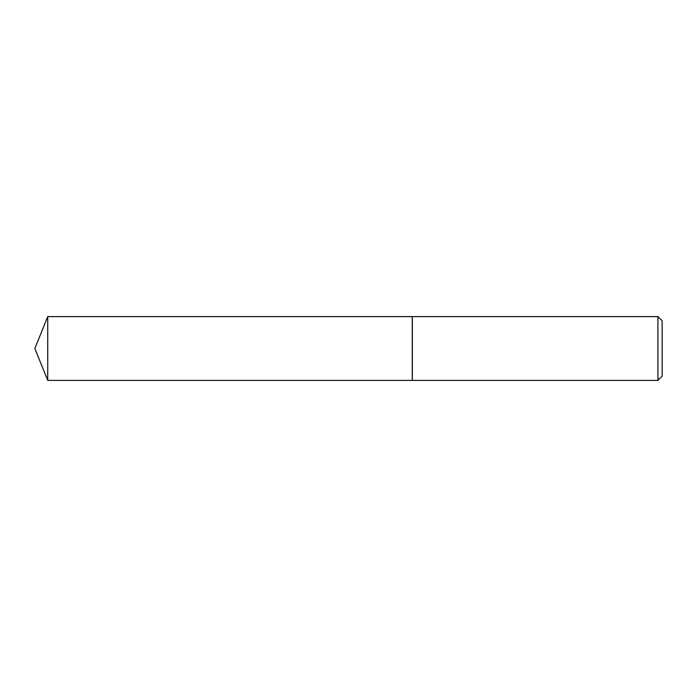 <?xml version="1.0" encoding="UTF-8"?>
<svg xmlns="http://www.w3.org/2000/svg" width="697" height="697" viewBox="0 0 697 697"><rect width="100%" height="100%" fill="white"/><g stroke="black" fill="none" stroke-linecap="round" stroke-linejoin="round"><path stroke-width="1.05" d="M47.736 316.612L47.736 380.388L412.267 380.388L412.267 316.612L47.736 316.612L34.85 348.5L47.736 380.388M657.933 316.612L662.15 320.829L662.15 376.171L657.933 380.388L657.933 316.612L412.336 316.612L412.336 380.388L657.933 380.388"/></g></svg>
